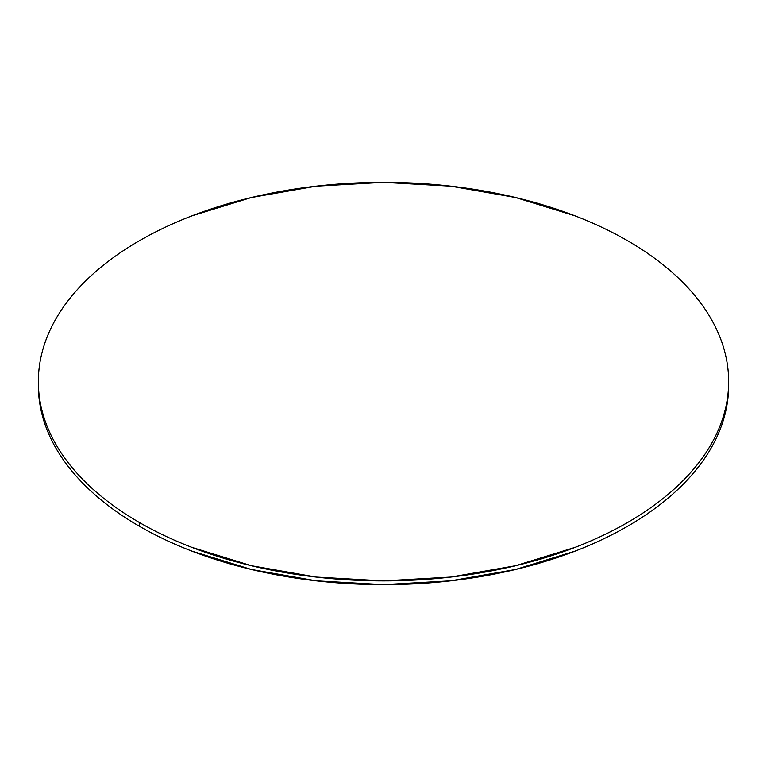 <?xml version="1.0" encoding="UTF-8"?>
<svg xmlns="http://www.w3.org/2000/svg" width="767" height="767" viewBox="0 0 767 767"><rect width="100%" height="100%" fill="white"/><g stroke="black" fill="none" stroke-linecap="round" stroke-linejoin="round"><path stroke-width="1.15" d="M38.369 383.5A345.15 199.267 0 0 0 38.35 385.379A345.15 199.267 0 0 0 139.441 526.287A345.15 199.267 0 0 0 515.587 569.478A345.15 199.267 0 0 0 728.65 385.379L728.65 381.621A345.15 199.267 180 0 1 515.587 565.72A345.15 199.267 180 0 1 139.441 522.528L139.441 526.287L139.441 522.528A345.15 199.267 180 0 1 38.35 381.621A345.15 199.267 180 0 1 251.413 197.522A345.15 199.267 180 0 1 627.559 240.713A345.15 199.267 180 0 1 728.65 381.621C728.65 368.534 726.435 355.581 722.015 342.744C717.596 329.915 711.047 317.452 702.38 305.362C693.704 293.272 683.071 281.796 670.483 270.914C657.894 260.032 643.58 249.965 627.559 240.713C611.529 231.461 594.099 223.207 575.26 215.93L515.587 197.522L450.833 186.18L383.5 182.354L316.167 186.18L251.413 197.522L191.74 215.93C172.901 223.207 155.471 231.461 139.441 240.713C123.42 249.965 109.106 260.032 96.517 270.914C83.929 281.796 73.296 293.272 64.62 305.362C55.953 317.452 49.404 329.915 44.985 342.744C40.565 355.581 38.35 368.534 38.35 381.621C38.35 394.708 40.565 407.661 44.985 420.498C49.404 433.326 55.953 445.79 64.62 457.88C73.296 469.97 83.929 481.455 96.517 492.328C109.106 503.21 123.42 513.276 139.441 522.528C155.471 531.78 172.901 540.035 191.74 547.312L251.413 565.72L316.167 577.062L383.5 580.887L450.833 577.062L515.587 565.72L575.26 547.312C594.099 540.035 611.529 531.78 627.559 522.528C643.58 513.276 657.894 503.21 670.483 492.328C683.071 481.455 693.704 469.97 702.38 457.88C711.047 445.79 717.596 433.326 722.015 420.498C726.435 407.661 728.65 394.708 728.65 381.621M38.35 381.621L38.35 385.379C38.35 398.466 40.565 411.419 44.985 424.256C49.404 437.085 55.953 449.548 64.62 461.638C73.296 473.728 83.929 485.204 96.517 496.086C109.106 506.968 123.42 517.035 139.441 526.287C155.471 535.539 172.901 543.793 191.74 551.07L251.413 569.478L316.167 580.82L383.5 584.646L450.833 580.82L515.587 569.478L575.26 551.07C594.099 543.793 611.529 535.539 627.559 526.287C643.58 517.035 657.894 506.968 670.483 496.086C683.071 485.204 693.704 473.728 702.38 461.638C711.047 449.548 717.596 437.085 722.015 424.256C726.435 411.419 728.65 398.466 728.65 385.379"/></g></svg>
